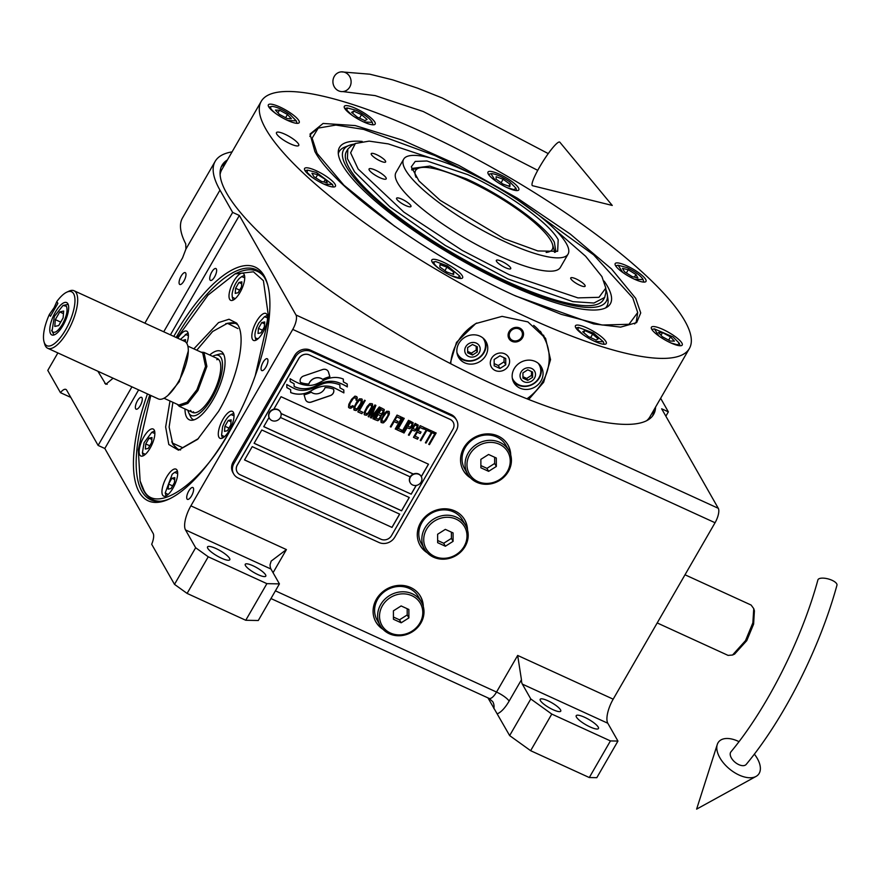 <?xml version="1.0" encoding="UTF-8"?>
<svg xmlns="http://www.w3.org/2000/svg" width="881" height="881" viewBox="0 0 881 881"><rect width="100%" height="100%" fill="white"/><g stroke="black" fill="none" stroke-linecap="round" stroke-linejoin="round"><path stroke-width="1.32" d="M173.788 336.399A128.538 46.583 114.6 0 1 174.196 335.694A128.538 46.583 114.6 0 1 267.428 283.825A128.538 46.583 114.6 0 1 229.137 432.23A128.538 46.583 114.6 0 1 168.844 499.175A128.538 46.583 114.6 0 1 139.209 492.149A128.538 46.583 114.6 0 1 147.446 393.939M169.945 498.646A126.556 45.856 114.6 0 1 150.662 499.802A126.556 45.856 114.6 0 1 141.841 491.246A126.556 45.856 114.6 0 1 149.803 395.007M163.723 331.785L232.65 212.398L219.975 190.12A257.065 60.492 -150 0 1 215.195 161.322A257.065 60.492 -150 0 1 232.066 151.873M215.195 161.322L182.521 217.904A257.065 60.492 30 0 0 185.737 243.85L185.924 249.081L182.565 257.869L144.869 323.162M553.004 709.69A11.86 2.797 -150 0 1 540.196 699.294A11.86 2.797 -150 0 1 547.927 700.769A11.86 2.797 -150 0 1 560.745 711.165A11.86 2.797 -150 0 1 553.004 709.69M258.067 574.665A11.86 2.797 -150 0 1 245.248 564.28A11.86 2.797 -150 0 1 252.99 565.756A11.86 2.797 -150 0 1 265.798 576.141A11.86 2.797 -150 0 1 258.067 574.665M584.588 717.277A12.852 3.028 30 0 0 576.207 715.68A12.852 3.028 30 0 0 590.083 726.935A12.852 3.028 30 0 0 598.463 728.532A12.852 3.028 30 0 0 584.588 717.277M215.911 548.5A12.852 3.028 30 0 0 207.531 546.903A12.852 3.028 30 0 0 221.406 558.158A12.852 3.028 30 0 0 229.787 559.754A12.852 3.028 30 0 0 215.911 548.5M140.222 405.7A6.53 2.368 -65.4 0 0 141.544 397.32A6.53 2.368 -65.4 0 0 137.436 400.8A6.53 2.368 -65.4 0 0 136.114 409.191A6.53 2.368 -65.4 0 0 140.222 405.7M191.551 495.893A6.53 2.368 -65.4 0 0 192.873 487.512A6.53 2.368 -65.4 0 0 188.765 490.992A6.53 2.368 -65.4 0 0 187.444 499.373A6.53 2.368 -65.4 0 0 191.551 495.893M265.897 367.113A6.53 2.368 -65.4 0 0 267.218 358.732A6.53 2.368 -65.4 0 0 263.111 362.212A6.53 2.368 -65.4 0 0 261.789 370.593A6.53 2.368 -65.4 0 0 265.897 367.113M617.944 741.064L596.811 777.681L589.29 777.538L610.434 740.921L617.944 741.064L607.802 723.246L522.345 684.119L530.791 698.974L509.647 735.591L487.975 697.895M211.781 272.02A6.53 2.368 -65.4 0 0 210.46 280.411A6.53 2.368 -65.4 0 0 214.579 276.92A6.53 2.368 -65.4 0 0 215.9 268.54A6.53 2.368 -65.4 0 0 211.781 272.02M183.92 281.017A6.53 2.368 -65.4 0 0 185.241 272.636A6.53 2.368 -65.4 0 0 181.134 276.116A6.53 2.368 -65.4 0 0 179.812 284.497A6.53 2.368 -65.4 0 0 183.92 281.017M665.86 416.184L668.36 411.856L661.653 408.795L718.279 508.304A11.86 4.295 114.6 0 1 715.053 522.741L613.187 699.173A19.778 7.169 -65.4 0 0 607.802 723.246M70.788 397.397L60.459 392.673A11.86 4.295 114.6 0 1 65.866 389.413A11.86 4.295 114.6 0 1 66.692 390.206L98.11 445.423L131.941 386.836M57.871 352.929L47.783 370.394L60.459 392.673M113.087 378.202L105.808 384.303L97.879 371.242M668.36 411.856L660.64 398.3M232.65 212.398L239.357 215.471L170.418 334.857M138.636 389.898L104.817 448.484L98.11 445.423M273.055 572.705L286.413 549.579L271.161 561.109L270.082 564.677A19.778 7.169 -65.4 0 0 270.974 569.038L185.506 529.922L195.648 547.74L174.504 584.356L151.686 544.26A11.86 4.295 114.6 0 0 153.14 533.401L104.817 448.484M530.791 698.974L551.781 714.073L530.637 750.689L509.647 735.591M275.412 590.832L496.532 692.059L517.676 655.442L521.453 679.758A19.778 7.169 -65.4 0 0 522.345 684.119M467.514 529.999A25.703 23.181 150.4 0 0 464.739 519.889A25.703 23.181 150.4 0 0 454.893 510.969A25.703 23.181 150.4 0 0 425.06 516.894A25.703 23.181 150.4 0 0 420.061 545.317A25.703 23.181 150.4 0 0 427.34 552.861M464.529 519.515A25.703 23.181 -29.6 0 1 467.062 528.556M419.852 544.943A25.703 23.181 150.4 0 0 426.327 551.737M423.309 606.557A25.703 23.181 150.4 0 0 420.534 596.448A25.703 23.181 150.4 0 0 410.689 587.528A25.703 23.181 150.4 0 0 380.856 593.464A25.703 23.181 150.4 0 0 375.857 621.887A25.703 23.181 150.4 0 0 383.136 629.419M420.325 596.085A25.703 23.181 -29.6 0 1 422.858 605.126M375.647 621.512A25.703 23.181 150.4 0 0 382.123 628.307M507.775 444.619A25.703 23.181 -29.6 0 1 510.297 453.66M463.098 470.047A25.703 23.181 150.4 0 0 469.573 476.841M510.749 455.103A25.703 23.181 150.4 0 0 507.985 444.993A25.703 23.181 150.4 0 0 498.139 436.062A25.703 23.181 150.4 0 0 468.307 441.998A25.703 23.181 150.4 0 0 463.307 470.421A25.703 23.181 150.4 0 0 470.575 477.954M286.413 549.579L190.891 505.848L292.756 329.417A11.86 4.295 -65.4 0 0 295.983 314.98L239.357 215.471M655.574 407.055A249.158 58.631 -150 0 1 653.603 414.433A249.158 58.631 -150 0 1 491.069 383.422A249.158 58.631 -150 0 1 222.045 165.276A249.158 58.631 -150 0 1 227.441 159.879M221.197 167.005A249.158 58.631 -150 0 1 225.525 163.205M653.658 410.392A249.158 58.631 -150 0 1 652.524 416.03M176.134 337.478A126.556 45.856 114.6 0 1 176.299 337.203A126.556 45.856 114.6 0 1 256.019 269.652A126.556 45.856 114.6 0 1 267.747 284.992M190.891 505.848A19.778 7.169 -65.4 0 0 185.506 529.922M195.648 547.74L208.235 556.792L187.102 593.42L174.504 584.356M279.42 583.894L258.287 620.51L245.755 620.268L266.888 583.651L279.42 583.894L270.974 569.038M530.637 750.689L589.29 777.538M551.781 714.073L610.434 740.921M187.102 593.42L245.755 620.268M208.235 556.792L266.888 583.651M333.216 393.256A4.934 4.449 150.4 0 0 333.69 389.754L333.525 389.193A22.939 20.681 150.4 0 0 325.056 387.607A8.689 7.83 150.4 0 1 324.351 389.171A8.689 7.83 150.4 0 1 311.268 392.199A34.436 31.055 150.4 0 1 304.088 394.842L305.421 399.368A4.934 4.449 150.4 0 0 311.345 402.077L330.298 395.624A4.934 4.449 150.4 0 0 333.216 393.256M305.773 400.194A4.934 4.449 150.4 0 0 311.301 402.011L330.254 395.558A4.934 4.449 150.4 0 0 333.646 389.677L333.503 389.182M233.674 473.934L232.87 472.524A11.86 10.704 -29.6 0 1 233.124 462.051L294.628 355.528A11.86 10.704 -29.6 0 1 310.442 350.142L451.215 414.588A11.86 10.704 -29.6 0 1 455.763 418.706L456.567 420.116A11.86 10.704 -29.6 0 1 456.303 430.589L394.809 537.113A11.86 10.704 -29.6 0 1 378.984 542.498L238.222 478.053A11.86 10.704 -29.6 0 1 233.674 473.934A11.86 10.704 -29.6 0 1 233.928 463.461L233.124 462.051M421.129 476.357A6.332 5.704 150.4 0 0 421.041 476.192A6.332 5.704 150.4 0 0 415.689 473.471A6.332 5.704 150.4 0 0 410.183 476.863L280.433 417.473M399.611 514.108L391.946 527.389L244.544 459.904M409.213 497.468L401.56 510.738L254.157 443.264M428.441 464.177L421.272 476.588M413.343 474.044L281.006 413.464M269.024 417.495L263.738 426.657L411.207 494.164L263.76 426.613M411.163 494.098L416.162 485.442M391.99 527.455L399.677 514.141L252.208 446.634L244.522 459.948L391.946 527.389M281.017 413.53L413.277 474.077M450.136 419.4L309.374 354.955A7.907 7.136 150.4 0 0 298.824 358.545L237.319 465.069A7.907 7.136 150.4 0 0 237.154 472.051A7.907 7.136 150.4 0 0 240.183 474.793L380.944 539.238A7.907 7.136 150.4 0 0 391.494 535.648L452.999 429.124A7.907 7.136 150.4 0 0 453.164 422.142A7.907 7.136 150.4 0 0 450.136 419.4L450.092 419.323A7.907 7.136 -29.6 0 1 453.131 422.076A7.907 7.136 -29.6 0 1 453.142 422.109M261.811 429.983L254.124 443.297L401.593 510.815L409.28 497.501L261.811 429.983M421.316 476.665L428.507 464.21L281.039 396.703L273.826 409.18M411.207 494.164L416.25 485.431M311.422 390.657A30.086 27.135 150.4 0 1 320.761 386.737A20.384 18.38 150.4 0 1 334.45 388.014A234.324 211.319 150.4 0 1 343.865 392.893L343.799 389.964L339.956 387.849L339.89 384.865A36.308 32.74 150.4 0 0 331.983 382.839A18.953 17.091 150.4 0 0 321.014 384.545A708.28 638.747 150.4 0 1 313.933 387.717A29.833 26.904 150.4 0 1 305.145 390.195A19.591 17.675 150.4 0 1 294.122 388.466A140.696 126.886 150.4 0 1 286.788 384.512L286.854 387.618L290.653 389.699L290.708 392.574A22.774 20.538 150.4 0 0 300.906 394.126A21.585 19.47 150.4 0 0 311.422 390.657L311.389 390.58A30.086 27.135 -29.6 0 1 320.728 386.66A20.384 18.38 -29.6 0 1 334.406 387.948A234.324 211.319 -29.6 0 1 343.821 392.816L343.755 389.942M343.392 381.902L343.326 379.061A21.463 19.36 150.4 0 0 330.827 377.894A26.089 23.523 150.4 0 0 322.457 381.01A57.155 51.538 150.4 0 1 316.852 383.786A18.556 16.728 150.4 0 1 306.984 385.338A31.209 28.148 150.4 0 1 297.679 382.795A79.422 71.625 150.4 0 1 290.124 378.72L290.19 381.605L294.078 383.742L294.133 386.451A23.457 21.155 150.4 0 0 307.304 388.609A22.477 20.274 150.4 0 0 316.477 385.504L316.433 385.438A30.097 27.146 -29.6 0 1 325.849 381.814A22.73 20.505 -29.6 0 1 338.029 382.442A49.369 44.524 -29.6 0 1 347.268 386.836L347.202 383.995L343.392 381.902L343.282 379.039M316.477 385.504A30.097 27.146 150.4 0 1 325.882 381.891A22.73 20.505 150.4 0 1 338.073 382.519A49.369 44.524 150.4 0 1 347.312 386.913L347.246 384.017M308.901 384.017A8.689 7.83 150.4 0 1 322.721 379.414A34.48 31.099 150.4 0 1 329.879 376.782L328.547 372.245A4.934 4.449 150.4 0 0 322.633 369.535L303.67 375.989A4.934 4.449 150.4 0 0 300.278 381.869L300.443 382.431A22.917 20.67 150.4 0 0 308.901 384.017L308.868 383.951A8.689 7.83 -29.6 0 1 322.677 379.337A34.48 31.099 -29.6 0 1 329.835 376.705L328.503 372.178A4.934 4.449 150.4 0 0 328.161 371.353M352.411 407.187L353.237 405.998L352.565 405.689L350.814 406.769L349.493 405.855L350.109 403.311L353.589 398.014L355.814 398.091L356.53 400.304L357.257 397.816L356.673 396.604L354.966 396.131L351.574 399.28L348.832 404.291L348.524 407.286L350.66 408.266L353.171 405.965M361.849 398.972L359.503 398.84L356.86 401.703L353.766 407.804L354.228 410.216L356.563 410.348L359.206 407.485L362.311 401.373L361.849 398.972M365.219 400.514L364.547 400.205L357.818 411.856L361.871 413.707L362.73 412.22L359.349 410.678L365.219 400.514M372.189 403.707L369.855 403.575L367.201 406.438L364.106 412.539L364.569 414.951L366.903 415.083L369.557 412.22L372.652 406.108L372.189 403.707M371.308 418.035L378.18 409.588L372.883 418.75L373.555 419.059L380.284 407.407L379.27 406.945L371.573 416.592L375.901 405.403L374.888 404.941L368.159 416.592L368.842 416.9L374.128 407.727L370.405 417.627L371.308 418.035L378.18 409.588M381.462 415.469L383.775 412.451L384.303 409.566L381.187 407.826L374.458 419.477L377.861 420.722L379.645 419.345L381.341 415.05L383.731 412.385L384.259 409.511M388.939 411.372L386.605 411.24L383.951 414.103L380.856 420.215L381.319 422.616L383.653 422.748L386.307 419.885L389.402 413.784L388.939 411.372M390.305 426.734L390.988 427.043L394.137 421.592L397.056 422.924L397.915 421.437L394.985 420.105L396.846 416.878L400.227 418.42L401.086 416.933L397.034 415.083L390.305 426.734M395.25 428.992L395.932 429.3L402.661 417.649L401.978 417.341L395.25 428.992M404.225 418.376L403.553 418.068L396.824 429.719L400.877 431.569L401.736 430.082L398.366 428.54L404.225 418.376M401.78 431.976L402.452 432.296L409.18 420.644L408.498 420.325L401.78 431.976L402.408 432.219L409.114 420.611M412.088 426.668L413.189 422.792L410.072 421.052L403.344 432.703L404.027 433.012L407.033 427.803L409.753 428.739L411.548 427.362L413.156 422.737M417.142 428.992L418.255 425.105L415.138 423.365L408.41 435.016L409.081 435.324L412.088 430.126L414.819 431.051L416.603 429.686L418.211 425.06M417.517 439.19L418.376 437.703L414.995 436.15L417.286 432.186L420.215 433.529L421.074 432.042L418.145 430.699L420.006 427.483L423.387 429.025L424.246 427.538L420.193 425.688L413.464 437.328L417.517 439.19L418.31 437.67M428.695 431.139L429.41 429.906L425.138 427.946L424.422 429.19L426.228 430.005L420.215 440.423L420.887 440.731L426.9 430.313L428.695 431.139L429.344 429.873M433.87 433.507L434.586 432.274L430.313 430.313L429.598 431.558L431.393 432.373L425.38 442.791L426.063 443.099L432.064 432.681L433.87 433.507L434.52 432.241M428.761 444.332L429.432 444.641L436.161 432.989L435.478 432.681L428.761 444.332M359.503 400.095L361.298 400.91L360.681 403.454L357.201 408.751L355.076 408.729L354.933 406.769L358.226 401.075L360.054 399.974L361.298 400.91M369.844 404.831L371.33 405.194L371.485 407.143L368.192 412.848L366.32 413.872L365.064 412.352L367.873 406.747L369.8 404.753L371.639 405.645M378.995 413.09L380.999 409.621L383.334 410.998L381.616 413.971L378.951 413.013L380.955 409.544L383.136 410.601M380.405 416.559L378.61 419.18L375.989 418.299L378.136 414.577L380.273 415.557L380.405 416.559M386.594 412.495L388.389 413.321L387.772 415.854L384.292 421.151L382.178 421.129L382.024 419.18L385.316 413.475L387.144 412.374L388.389 413.321M410.502 427.197L407.892 426.316L410.039 422.605L412.363 423.981L410.502 427.197M415.568 429.521L412.947 428.629L415.094 424.917L417.429 426.294L415.568 429.521M237.132 472.018A7.907 7.136 -29.6 0 1 237.11 471.974A7.907 7.136 -29.6 0 1 237.275 464.992L298.78 358.468A7.907 7.136 -29.6 0 1 309.33 354.878L450.092 419.323M233.928 463.461L295.432 356.937A11.86 10.704 -29.6 0 1 311.246 351.552L452.019 415.997A11.86 10.704 -29.6 0 1 456.567 420.116M339.956 387.849L339.846 384.854M290.708 392.519A22.774 20.538 150.4 0 0 300.861 394.049A21.585 19.47 150.4 0 0 311.389 390.58M290.653 389.699L286.854 387.563M290.19 381.55L294.078 383.742M294.133 386.396A23.457 21.155 150.4 0 0 307.26 388.532A22.477 20.274 150.4 0 0 316.433 385.438M300.421 382.365A22.917 20.67 150.4 0 0 308.868 383.951M351.387 407.98L352.367 407.121M350.66 408.266L351.354 407.903M349.955 408.255L350.616 408.189M348.942 407.793L349.911 408.178M357.257 397.816L357.058 397.067M357.135 399.005L357.212 397.738M356.53 400.304L357.091 398.939M355.88 399.941L356.497 400.227M354.812 397.628L355.781 398.014M354.217 397.672L354.768 397.551M353.589 398.014L354.173 397.595M352.94 398.653L353.545 397.937M352.257 399.589L352.896 398.575M350.109 403.311L352.213 399.522M349.647 404.357L350.065 403.234M349.438 405.205L349.603 404.28M349.493 405.855L349.394 405.128M353.799 409.676L355.781 410.557L358.336 408.597L361.915 402.397L362.234 399.434M354.779 408.266L355.351 405.656L359.459 400.018M357.84 411.812L361.827 413.641L362.664 412.198M359.349 410.678L365.152 400.481M364.139 414.411L366.133 415.292L368.687 413.332L372.256 407.132L372.575 404.17M365.119 413.002L365.692 410.392L369.8 404.753M372.905 418.706L373.511 418.993L380.218 407.385M371.573 416.592L375.846 405.381M368.192 416.548L368.798 416.823L374.128 407.727M370.427 417.572L371.264 417.957M374.48 419.433L377.817 420.644L380.151 418.574L381.418 415.403M375.989 418.299L378.092 414.499L380.273 415.557M380.889 422.076L382.883 422.957L385.438 420.997L389.006 414.797L389.325 411.834M381.869 420.678L382.442 418.057L386.55 412.418M390.338 426.69L390.944 426.966L394.093 421.514L397.012 422.847L397.849 421.404M394.985 420.105L396.813 416.801L400.183 418.343L401.02 416.9M395.283 428.948L395.888 429.234L402.584 417.627M396.857 429.675L400.833 431.492L401.67 430.049M398.366 428.54L404.159 418.343M403.377 432.659L403.983 432.934L406.989 427.726L409.72 428.662L412.044 426.602M407.892 426.316L409.995 422.528L412.176 423.574M408.432 434.972L409.037 435.247L412.044 430.049L414.775 430.985L417.109 428.915M412.947 428.629L415.05 424.84L417.231 425.897M414.995 436.15L417.253 432.119L420.171 433.452L421.008 432.009M418.145 430.699L419.962 427.406L423.343 428.948L424.168 427.505M413.497 437.295L417.473 439.112M424.455 429.146L426.228 430.005M420.237 440.379L420.843 440.654L426.856 430.247L428.651 431.073M429.62 431.514L431.393 432.373M425.413 442.747L426.019 443.022L432.031 432.615L433.826 433.43M428.783 444.288L429.388 444.564L436.095 432.956M410.139 482.612A6.332 5.704 -29.6 0 1 410.039 482.447A6.332 5.704 -29.6 0 1 410.183 476.863M421.096 482.105A6.332 5.704 150.4 0 0 421.228 476.522A6.332 5.704 150.4 0 0 415.876 473.802A6.332 5.704 150.4 0 0 410.37 477.194A6.332 5.704 -29.6 0 0 410.238 482.788A6.332 5.704 -29.6 0 0 415.59 485.508A6.332 5.704 -29.6 0 0 421.096 482.105M280.367 411.912A6.332 5.704 -29.6 0 0 280.279 411.746A6.332 5.704 -29.6 0 0 274.916 409.026A6.332 5.704 -29.6 0 0 269.41 412.418A6.332 5.704 150.4 0 0 269.278 418.001A6.332 5.704 150.4 0 0 269.377 418.167M269.608 412.76A6.332 5.704 150.4 0 0 269.465 418.343A6.332 5.704 150.4 0 0 274.828 421.063A6.332 5.704 150.4 0 0 280.323 417.66A6.332 5.704 -29.6 0 0 280.466 412.077A6.332 5.704 -29.6 0 0 275.114 409.357A6.332 5.704 -29.6 0 0 269.608 412.76M430.556 157.963L388.29 143.9L369.117 141.125L355.362 143.493L350.616 152.82L358.127 168.987L403.883 212.123L462.261 250.435L509.394 274.784L577.925 297.888L598.992 297.315L605.809 288.076L601.932 276.601L585.667 256.294L555.68 230.205M467.635 174.581C506.035 191.838 549.436 223.069 558.191 239.742L557.651 251.316L537.851 250.942L504.108 238.674L440.192 200.328L418.993 180.979L411.295 166.817L415.237 161.432L426.911 160.981L467.635 174.581M411.669 169.207L412.022 168.436L429.829 166.08L466.203 178.766C503.569 195.56 545.813 225.954 554.336 242.176L555.878 251.481L555.382 252.186M355.362 143.493L351.519 145.618L347.819 149.12L347.411 158.624L354.647 171.96L389.876 206.793L445.301 245.469L507.963 278.969L572.903 301.643L593.959 303.031L604.696 297.426L605.875 292.47L605.809 288.076M506.157 242.275A94.917 22.333 -150 0 1 403.674 159.175A94.917 22.333 -150 0 1 465.586 170.991A94.917 22.333 30 0 1 568.069 254.091A94.917 22.333 30 0 1 506.157 242.275M568.069 254.091L560.382 267.406A94.917 22.333 30 0 1 498.47 255.589A94.917 22.333 -150 0 1 395.987 172.489L403.674 159.175M375.526 170.198A9.889 2.324 30 0 0 369.073 168.976A9.889 2.324 30 0 0 379.744 177.632A9.889 2.324 30 0 0 386.197 178.854A9.889 2.324 30 0 0 375.526 170.198M576.163 278.969A8.303 1.949 30 0 0 570.745 277.933A8.303 1.949 30 0 0 579.709 285.202A8.303 1.949 30 0 0 585.127 286.237A8.303 1.949 30 0 0 576.163 278.969M376.65 154.682A8.303 1.949 30 0 0 371.231 153.646A8.303 1.949 30 0 0 380.207 160.926A8.303 1.949 30 0 0 385.625 161.961A8.303 1.949 30 0 0 376.65 154.682M402.011 199.238A8.303 1.949 30 0 0 396.593 198.203A8.303 1.949 30 0 0 405.557 205.482A8.303 1.949 30 0 0 410.975 206.517A8.303 1.949 30 0 0 402.011 199.238M501.763 261.382A8.303 1.949 30 0 0 496.344 260.347A8.303 1.949 30 0 0 505.32 267.626A8.303 1.949 30 0 0 510.738 268.65A8.303 1.949 30 0 0 501.763 261.382M635.719 298.384L640.729 312.92L636.644 322.622L620.62 327.115L593.662 323.933L515.759 296.027C430.589 257.759 334.284 188.479 314.88 151.499L310.035 134.055L323.096 123.45L355.241 125.576L402.43 140.156L458.759 165.364L517.169 198.049L570.326 234.104L611.568 269.002L635.719 298.384M450.191 363.457L456.49 342.39L475.718 323.591L502.082 316.356L527.884 321.895L545.57 338.337L550.548 359.646L543.632 382.288L528.688 399.478M545.526 340.639A51.417 46.363 150.4 0 0 543.5 335.099M261.239 101.348A247.187 58.168 30 0 0 265.831 129.044A247.187 58.168 30 0 0 487.391 297.866A247.187 58.168 30 0 0 689.371 348.535A247.187 58.168 30 0 0 684.779 320.838A247.187 58.168 30 0 0 463.208 152.017A247.187 58.168 30 0 0 261.239 101.348L221.836 169.593A247.187 58.168 30 0 0 220.107 174.537M646.555 420.744A247.187 58.168 30 0 0 649.969 416.768L689.371 348.535M298.505 143.999A12.852 3.028 -150 0 1 298.747 145.442A12.852 3.028 -150 0 1 288.241 142.81A12.852 3.028 -150 0 1 276.722 134.033A12.852 3.028 -150 0 1 276.48 132.591A12.852 3.028 -150 0 1 286.986 135.222A12.852 3.028 -150 0 1 298.505 143.999M681.894 343.05A17.796 4.185 30 0 0 665.948 330.904A17.796 4.185 30 0 0 651.4 327.247A17.796 4.185 30 0 0 651.731 329.241A17.796 4.185 30 0 0 667.688 341.399A17.796 4.185 30 0 0 682.224 345.044A17.796 4.185 30 0 0 681.894 343.05M605.941 341.564A17.796 4.185 30 0 0 589.984 329.406A17.796 4.185 30 0 0 575.447 325.761A17.796 4.185 30 0 0 575.778 327.754A17.796 4.185 30 0 0 591.724 339.912A17.796 4.185 30 0 0 606.271 343.557A17.796 4.185 30 0 0 605.941 341.564M462.283 275.797A17.796 4.185 30 0 0 446.337 263.65A17.796 4.185 30 0 0 431.789 259.994A17.796 4.185 30 0 0 432.119 261.987A17.796 4.185 30 0 0 448.077 274.145A17.796 4.185 30 0 0 462.613 277.801A17.796 4.185 30 0 0 462.283 275.797M335.099 184.294A17.796 4.185 30 0 0 319.142 172.136A17.796 4.185 30 0 0 304.595 168.491A17.796 4.185 30 0 0 304.925 170.485A17.796 4.185 30 0 0 320.882 182.631A17.796 4.185 30 0 0 335.43 186.287A17.796 4.185 30 0 0 335.099 184.294M298.868 120.631A17.796 4.185 30 0 0 282.911 108.473A17.796 4.185 30 0 0 268.375 104.828A17.796 4.185 30 0 0 268.705 106.821A17.796 4.185 30 0 0 284.651 118.979A17.796 4.185 30 0 0 299.199 122.624A17.796 4.185 30 0 0 298.868 120.631M374.832 122.118A17.796 4.185 30 0 0 358.875 109.971A17.796 4.185 30 0 0 344.328 106.315A17.796 4.185 30 0 0 344.658 108.308A17.796 4.185 30 0 0 360.615 120.466A17.796 4.185 30 0 0 375.163 124.122A17.796 4.185 30 0 0 374.832 122.118M518.48 187.884A17.796 4.185 30 0 0 502.522 175.726A17.796 4.185 30 0 0 487.986 172.081A17.796 4.185 30 0 0 488.316 174.075A17.796 4.185 30 0 0 504.262 186.232A17.796 4.185 30 0 0 518.81 189.878A17.796 4.185 30 0 0 518.48 187.884M645.674 279.398A17.796 4.185 30 0 0 629.717 267.24A17.796 4.185 30 0 0 615.18 263.595A17.796 4.185 30 0 0 615.511 265.588A17.796 4.185 30 0 0 631.457 277.746A17.796 4.185 30 0 0 646.004 281.391A17.796 4.185 30 0 0 645.674 279.398M514.35 295.377L561.318 314.374L602.141 325.023L629.012 324.285L637.701 312.513L632.767 297.866L593.651 254.884L518.854 200.846M474.385 175.165L435.115 155.662L363.677 129.419L335.881 125.069L318.261 128.086L312.127 138.185L317.072 153.349L343.898 185.208L394.798 226.362M318.261 128.086L310.883 134.011L309.859 136.434M634.661 323.966L636.258 321.862L637.701 312.513M362.19 141.434A156.377 36.804 -150 0 0 338.282 151.51A156.377 36.804 -150 0 0 508.337 284.332A156.377 36.804 30 0 0 607.405 306.896A156.377 36.804 30 0 0 604.179 281.138M354.25 144.11A151.631 35.681 -150 0 0 349.096 145.409A151.631 35.681 -150 0 0 377.883 201.452A151.631 35.681 -150 0 0 507.324 282.548A151.631 35.681 30 0 0 607.273 294.474L607.956 299.066A154.571 36.374 -150 0 1 605.511 307.954M338.304 153.679A154.571 36.374 -150 0 1 344.768 147.127L349.096 145.409M607.273 294.474A151.631 35.681 30 0 0 605.831 289.353M347.819 149.12L346.475 151.455A148.305 34.899 -150 0 0 506.608 281.303A148.305 34.899 30 0 0 603.353 299.76L604.696 297.426M540.383 331.245A50.426 45.471 -29.6 0 1 540.824 332.005L543.775 337.203A50.426 45.471 -29.6 0 1 542.685 381.704A50.426 45.471 -29.6 0 1 526.959 398.796M450.764 363.754A50.426 45.471 -29.6 0 1 457.217 342.577A50.426 45.471 -29.6 0 1 476.753 323.03M533.699 325.397A50.426 45.471 -29.6 0 1 543.775 337.203M514.196 368.665A15.825 14.261 150.4 0 0 513.854 382.618A15.825 14.261 150.4 0 0 527.245 389.424A15.825 14.261 150.4 0 0 541.011 380.933A15.825 14.261 150.4 0 0 541.352 366.97A15.825 14.261 150.4 0 0 527.961 360.164A15.825 14.261 150.4 0 0 514.196 368.665M458.891 343.348A15.825 14.261 150.4 0 0 458.549 357.312A15.825 14.261 150.4 0 0 471.941 364.106A15.825 14.261 150.4 0 0 485.706 355.616A15.825 14.261 150.4 0 0 486.048 341.652A15.825 14.261 150.4 0 0 472.656 334.846A15.825 14.261 150.4 0 0 458.891 343.348M509.108 331.608A7.907 7.136 -29.6 0 1 515.991 327.358A7.907 7.136 -29.6 0 1 522.686 330.76A7.907 7.136 -29.6 0 1 522.51 337.742A7.907 7.136 -29.6 0 1 515.627 341.993A7.907 7.136 -29.6 0 1 508.932 338.59A7.907 7.136 -29.6 0 1 509.108 331.608M491.576 358.303A9.889 8.92 150.4 0 0 491.356 367.036A9.889 8.92 150.4 0 0 499.725 371.286A9.889 8.92 150.4 0 0 508.337 365.978A9.889 8.92 150.4 0 0 508.546 357.245A9.889 8.92 150.4 0 0 500.177 352.995A9.889 8.92 150.4 0 0 491.576 358.303A9.889 8.92 150.4 0 0 495.144 370.46A9.889 8.92 150.4 0 0 508.337 365.978A9.889 8.92 150.4 0 0 504.758 353.821A9.889 8.92 150.4 0 0 491.576 358.303M540.405 365.549A15.825 14.261 150.4 0 1 539.315 377.96A15.825 14.261 -29.6 0 1 513.105 381.077M485.112 340.231A15.825 14.261 150.4 0 1 484.021 352.653A15.825 14.261 -29.6 0 1 457.812 355.77M457.646 354.107A15.032 13.556 -29.6 0 1 457.547 353.942A15.032 13.556 -29.6 0 1 457.008 352.874M483.768 339.24A15.032 13.556 150.4 0 0 483.669 339.075A15.032 13.556 150.4 0 0 483.03 338.073M483.669 339.075L483.856 339.405A15.032 13.556 150.4 0 1 483.537 352.664A15.032 13.556 -29.6 0 1 482.436 354.316A16.376 16.376 0 0 1 471.28 360.659A15.032 13.556 -29.6 0 1 457.735 354.272A15.032 13.556 -29.6 0 1 456.986 352.697M483.856 339.405A15.032 13.556 150.4 0 0 482.887 337.952M479.176 352.852A7.907 7.136 -29.6 0 1 468.626 356.442A7.907 7.136 -29.6 0 1 465.774 346.707A7.907 7.136 150.4 0 1 476.313 343.116A7.907 7.136 150.4 0 1 479.176 352.852M472.491 355.043L477.304 351.993L477.293 346.729L472.458 344.515L467.635 347.566L467.646 352.829L472.491 355.043L471.39 353.116L476.214 350.065L476.203 346.222M477.304 351.993L476.214 350.065M467.646 351.398L471.39 353.116M512.94 379.425A15.032 13.556 -29.6 0 1 512.852 379.259A15.032 13.556 -29.6 0 1 512.313 378.191M539.062 364.558A15.032 13.556 150.4 0 0 538.974 364.393A15.032 13.556 150.4 0 0 538.335 363.39M538.974 364.393L539.161 364.723A15.032 13.556 150.4 0 1 538.831 377.982A15.032 13.556 -29.6 0 1 537.74 379.634A16.376 16.376 0 0 1 526.585 385.977A15.032 13.556 -29.6 0 1 513.039 379.59A15.032 13.556 -29.6 0 1 512.279 378.015M539.161 364.723A15.032 13.556 150.4 0 0 538.192 363.269M534.481 378.169A7.907 7.136 -29.6 0 1 523.931 381.748A7.907 7.136 -29.6 0 1 521.067 372.024A7.907 7.136 150.4 0 1 531.617 368.434A7.907 7.136 150.4 0 1 534.481 378.169M527.785 380.361L532.609 377.31L532.598 372.046L527.752 369.822L522.94 372.883L522.951 378.147L527.785 380.361L526.695 378.434L531.507 375.383L531.496 371.54M532.609 377.31L531.507 375.383M522.951 376.716L526.695 378.434M522.455 330.397A7.907 7.136 -29.6 0 1 522.092 337.005A7.907 7.136 150.4 0 1 508.733 338.216M510.077 332.049A6.773 6.101 -29.6 0 1 519.096 328.976A6.773 6.101 -29.6 0 1 521.541 337.302A6.773 6.101 150.4 0 1 512.522 340.374A6.773 6.101 150.4 0 1 510.077 332.049M505.76 364.8L505.738 358.479L499.934 355.814L494.153 359.481L494.164 365.802L499.968 368.467L505.76 364.8L504.064 361.827L504.053 357.708M499.968 368.467L498.283 365.494L504.064 361.827M494.164 363.6L498.283 365.494M594.807 341.41L603.353 341.784L593.464 333.04L578.432 327.402L577.903 329.571L583.035 334.615M584.907 330.584L582.726 331.785L588.288 336.52L596.03 340.066L598.21 338.866L592.649 334.13L584.907 330.584L583.729 332.633M592.649 334.13L590.644 337.599M670.771 342.907L677.555 344.823L679.317 343.282L673.073 336.949L654.396 328.888L658.988 336.101M658.448 332.5L662.336 336.74L670.32 341.046L674.417 341.123L670.529 336.894L662.545 332.589L658.448 332.5M662.545 332.589L660.992 335.276M670.529 336.894L668.646 340.143M634.54 279.244L643.086 279.618L642.778 278.914C640.058 275.191 634.816 271.414 627.041 267.593L618.165 265.236L622.768 272.449M624.475 271.811L632.162 276.59L637.888 277.944L635.928 274.509L628.252 269.729L622.526 268.375L624.475 271.811M628.252 269.729L626.369 272.989M635.928 274.509L634.419 277.13M507.346 187.73L514.141 189.657L515.892 188.105L509.659 181.772C502.522 176.938 496.598 174.229 491.884 173.634L490.97 173.722L495.574 180.935M502.897 184.041L509.868 186.574L509.989 184.184L503.128 179.25L496.157 176.718L496.036 179.107L502.897 184.041M503.128 179.25L501.102 182.752M509.989 184.184L508.822 186.199M363.699 121.974L372.245 122.349L371.925 121.633C369.216 117.911 363.974 114.134 356.188 110.312L347.323 107.956L346.795 110.125L351.915 115.169M364.921 120.631L367.102 119.431L361.54 114.684L353.799 111.138L351.618 112.339L357.179 117.085L364.921 120.631M353.799 111.138L352.62 113.186M361.54 114.684L359.536 118.164M287.746 120.477L296.28 120.862L290.047 114.519C282.911 109.684 276.986 106.975 272.273 106.392L268.848 107.064M272.273 106.392C268.969 106.821 270.467 109.442 276.755 114.266M291.38 118.704L287.492 114.475L279.508 110.169L275.423 110.081L279.31 114.31L287.294 118.627L291.38 118.704M287.492 114.475L285.62 117.724M279.508 110.169L277.967 112.845M323.966 184.14L332.511 184.514L316.455 172.478L307.59 170.121L307.062 172.302L312.182 177.334M325.353 179.405L317.678 174.625L311.951 173.271L313.9 176.696L321.576 181.475L327.303 182.83L325.353 179.405L323.845 182.015M317.678 174.625L315.794 177.874M451.16 275.654L457.955 277.57L459.706 276.028L447.416 265.897L435.688 261.558L432.263 262.23M435.688 261.558C432.395 261.987 433.881 264.608 440.17 269.432M446.942 267.163L439.971 264.63L439.85 267.031L446.7 271.954L453.671 274.498L453.792 272.097L446.942 267.163L444.916 270.676M453.792 272.097L452.625 274.112M416.063 177.345A78.905 18.567 30 0 1 419.896 167.786A78.905 18.567 30 0 1 533.423 221.649A78.905 18.567 -150 0 1 552.497 244.345A78.905 18.567 -150 0 1 546.143 252.44M552.497 244.345L554.083 249.642A83.056 19.547 -150 0 1 554.523 252.373M419.896 167.786L414.51 169.064A83.056 19.547 30 0 0 411.934 170.055M150.805 395.47L138.284 449.762L140.112 481.015L143.284 488.757C153.668 516.365 201.22 484.682 229.754 431.139L230.547 429.763M255.204 375.89L268.606 317.314L263.408 280.698L253.42 271.8L234.908 273.947L207.982 295.157L177.147 337.941M193.853 348.843L218.543 322.6L229.027 319.241L236.67 323.129L237.87 324.913C246.46 338.348 237.187 379.821 218.532 411.405L197.619 439.344L178.502 450.202L168.811 444.531L165.65 426.966L169.989 400.987M180.572 449.96L177.885 449.189L173.061 444.52L171.762 441.645M225.789 323.624L235.502 323.327L237.848 324.869M263.716 276.392A125.565 45.504 -65.4 0 0 257.285 271.315A125.565 45.504 -65.4 0 0 237.088 272.934L234.908 273.947M140.112 481.015L140.773 483.317A125.565 45.504 -65.4 0 0 143.999 491.18A125.565 45.504 -65.4 0 0 152.754 499.67A125.565 45.504 -65.4 0 0 160.794 501.223M244.081 274.354A14.834 5.374 -65.4 0 0 243.046 273.352A14.834 5.374 -65.4 0 0 232.815 282.9A14.834 5.374 -65.4 0 0 229.666 299.32A14.834 5.374 -65.4 0 0 230.701 300.322A14.834 5.374 -65.4 0 0 240.931 290.774A14.834 5.374 -65.4 0 0 244.081 274.354M266.899 314.451A14.834 5.374 -65.4 0 0 265.864 313.449A14.834 5.374 -65.4 0 0 255.633 323.008A14.834 5.374 -65.4 0 0 252.484 339.416A14.834 5.374 -65.4 0 0 253.519 340.418A14.834 5.374 -65.4 0 0 263.749 330.871A14.834 5.374 -65.4 0 0 266.899 314.451M233.377 412.341A14.834 5.374 -65.4 0 0 232.342 411.339A14.834 5.374 -65.4 0 0 222.1 420.887A14.834 5.374 -65.4 0 0 218.962 437.306A14.834 5.374 -65.4 0 0 219.997 438.309A14.834 5.374 -65.4 0 0 230.227 428.761A14.834 5.374 -65.4 0 0 233.377 412.341M177.026 470.135A14.834 5.374 -65.4 0 0 175.991 469.133A14.834 5.374 -65.4 0 0 165.749 478.68A14.834 5.374 -65.4 0 0 162.611 495.1A14.834 5.374 -65.4 0 0 163.646 496.102A14.834 5.374 -65.4 0 0 173.876 486.543A14.834 5.374 -65.4 0 0 177.026 470.135M154.197 430.027A14.834 5.374 -65.4 0 0 153.162 429.025A14.834 5.374 -65.4 0 0 142.931 438.573A14.834 5.374 -65.4 0 0 139.782 454.992A14.834 5.374 -65.4 0 0 140.817 455.995A14.834 5.374 -65.4 0 0 151.058 446.447A14.834 5.374 -65.4 0 0 154.197 430.027M186.805 343.392A14.834 5.374 -65.4 0 0 187.73 332.137A14.834 5.374 -65.4 0 0 186.695 331.135A14.834 5.374 -65.4 0 0 177.83 338.249M172.907 402.331L169.13 427.043L172.588 443.11L182.653 447.68L198.412 438.562M172.588 443.11L174.174 445.544A69.214 25.075 -65.4 0 0 178.226 449.332M235.833 323.492A69.214 25.075 -65.4 0 0 230.315 322.898L227.441 323.294L212.629 331.509L196.782 350.186M218.642 359.448A29.657 10.748 -65.4 0 0 216.759 359.69M194.205 412.826A29.657 10.748 114.6 0 1 193.424 411.746M237.881 328.58L227.441 323.294M184.988 408.949A37.729 13.678 -65.4 0 0 186.684 417.253A37.729 13.678 114.6 0 0 191.827 420.259A37.729 13.678 114.6 0 0 216.869 392.43A37.729 13.678 114.6 0 0 223.356 353.733A37.729 13.678 -65.4 0 0 222.717 352.785A37.729 13.678 -65.4 0 0 209.678 355.01M193.93 419.874A35.923 13.017 114.6 0 1 190.847 417.231A35.923 13.017 114.6 0 1 190.538 416.614L188.699 412.693A32.982 11.949 -65.4 0 0 188.986 413.255A32.982 11.949 114.6 0 0 212.068 397.882A32.982 11.949 114.6 0 0 221.043 357.73A32.982 11.949 -65.4 0 0 214.942 355.362A32.982 11.949 -65.4 0 0 212.607 356.342M214.942 355.362L219.116 354.184A35.923 13.017 114.6 0 1 223.796 354.625M187.917 410.282A32.982 11.949 -65.4 0 0 188.699 412.693M190.604 410.458A29.657 10.748 114.6 0 0 192.675 412.462A29.657 10.748 114.6 0 0 213.147 393.367A29.657 10.748 114.6 0 0 219.435 360.527A29.657 10.748 -65.4 0 0 217.365 358.523L203.963 352.389L201.044 352.136M154.869 433.496L151.796 432.296L144.077 442.703L142.392 452.834L145.31 454.365M154.638 431.161A13.843 5.011 -65.4 0 0 153.547 431.481L151.796 432.296M142.392 452.834L142.931 454.673A13.843 5.011 -65.4 0 0 143.284 455.543A13.843 5.011 -65.4 0 0 143.394 455.719M145.739 443.936L145.343 449.046L148.272 448.396L151.598 442.625L151.995 437.516L149.065 438.165L145.739 443.936L149.781 445.786M149.065 438.165L151.851 439.443M177.687 473.593L174.625 472.392L172.202 474.231L165.221 492.931L168.128 494.472M177.455 471.258A13.843 5.011 -65.4 0 0 176.365 471.588L174.625 472.392M165.221 492.931L165.749 494.781A13.843 5.011 -65.4 0 0 166.212 495.816M168.161 489.142L171.09 488.492L174.427 482.722L174.823 477.612L171.883 478.273L168.557 484.032L168.161 489.142M168.557 484.032L172.599 485.883M171.883 478.273L174.669 479.539M234.038 415.799L230.976 414.599L232.716 413.795A13.843 5.011 -65.4 0 1 233.531 413.519A13.843 5.011 -65.4 0 1 233.806 413.464M231.692 414.356C228.278 415.777 225.25 419.918 222.596 426.767L221.571 435.148L224.479 436.679M221.571 435.148L222.1 436.987A13.843 5.011 -65.4 0 0 222.563 438.033M227.441 430.699L230.778 424.939L231.174 419.83L228.234 420.479L224.908 426.25L224.512 431.36L227.441 430.699M224.908 426.25L228.95 428.1M228.234 420.479L231.02 421.757M267.571 317.92L264.498 316.72L258.75 323.096C255.325 329.615 254.213 334.593 255.413 338.029L258.012 338.789M256.085 340.143A13.843 5.011 -65.4 0 1 255.986 339.967A13.843 5.011 -65.4 0 1 255.633 339.108L255.413 338.029M267.339 315.585A13.843 5.011 -65.4 0 0 266.249 315.916L264.498 316.72M264.3 327.049L264.696 321.939L261.767 322.589L258.441 328.36L258.045 333.47L260.974 332.82L264.3 327.049M258.441 328.36L262.483 330.21M261.767 322.589L264.553 323.867M244.742 277.812L241.68 276.612L239.258 278.462C235.315 283.043 232.914 288.296 232.077 294.243L232.276 297.161L235.183 298.692M232.276 297.161L232.804 299A13.843 5.011 -65.4 0 0 233.267 300.047M244.511 275.478A13.843 5.011 -65.4 0 0 243.42 275.808L241.68 276.612M241.879 281.843L238.949 282.493L235.612 288.263L235.216 293.373L238.156 292.712L241.482 286.953L241.879 281.843M238.949 282.493L241.724 283.77M235.612 288.263L239.654 290.113M188.16 333.271A13.843 5.011 -65.4 0 0 187.069 333.602L180.407 339.427M188.391 335.606L185.329 334.406M185.362 341.773L185.528 339.625L182.532 340.396M182.598 340.286L185.373 341.553M685.011 574.786L751.119 605.049L753.762 608.65L752.87 622.834L745.513 640.619L732.529 655.035L728.069 655.387L657.204 622.944M754.4 610.852L753.607 624.133L746.769 640.641L734.6 654.076M163.976 398.234L178.843 405.04L187.102 402.243L196.904 389.743L205.548 366.452L202.707 352.907L187.84 346.101M177.18 404.28L179.272 406.328L187.818 403.432L197.95 390.492L206.892 366.408L203.963 352.389M167.974 395.382L179.306 381.682L188.292 350.99M464.595 468.703A23.732 21.397 -29.6 0 1 465.113 447.757A23.732 21.397 150.4 0 1 485.761 435.016A23.732 21.397 150.4 0 1 505.848 445.224L508.888 450.576A23.732 21.397 150.4 0 0 488.801 440.368A23.732 21.397 150.4 0 0 468.152 453.098A23.732 21.397 -29.6 0 0 467.646 474.044L464.595 468.703M508.888 450.576A23.732 21.397 150.4 0 1 508.37 471.511A23.732 21.397 -29.6 0 1 487.722 484.253A23.732 21.397 -29.6 0 1 467.646 474.044M507.368 471.489A22.146 19.977 -29.6 0 1 477.843 481.544A22.146 19.977 -29.6 0 1 469.837 454.31A22.146 19.977 150.4 0 1 499.362 444.255A22.146 19.977 150.4 0 1 507.368 471.489M496.344 466.445L496.311 458.021L488.581 454.475L480.861 459.353L480.883 467.789L488.625 471.335L496.344 466.445L494.648 463.472L494.637 457.25M488.625 471.335L486.94 468.362L494.648 463.472M480.883 465.586L486.94 468.362M421.349 543.599A23.732 21.397 -29.6 0 1 421.867 522.653A23.732 21.397 150.4 0 1 442.515 509.912A23.732 21.397 150.4 0 1 462.602 520.12L465.642 525.472A23.732 21.397 150.4 0 0 445.555 515.264A23.732 21.397 150.4 0 0 424.906 528.005A23.732 21.397 -29.6 0 0 424.4 548.94L421.349 543.599M465.642 525.472A23.732 21.397 150.4 0 1 465.135 546.418A23.732 21.397 -29.6 0 1 444.487 559.149A23.732 21.397 -29.6 0 1 424.4 548.94M464.133 546.396A22.146 19.977 -29.6 0 1 434.597 556.44A22.146 19.977 -29.6 0 1 426.591 529.206A22.146 19.977 150.4 0 1 456.127 519.162A22.146 19.977 150.4 0 1 464.133 546.396M453.098 541.341L453.076 532.917L445.334 529.371L437.615 534.26L437.648 542.685L445.39 546.231L453.098 541.341L451.413 538.379L451.391 532.146M445.39 546.231L443.694 543.258L451.413 538.379M437.637 540.482L443.694 543.258M377.145 620.158A23.732 21.397 -29.6 0 1 377.663 599.223A23.732 21.397 150.4 0 1 398.311 586.482A23.732 21.397 150.4 0 1 418.398 596.69L421.437 602.031A23.732 21.397 150.4 0 0 401.351 591.823A23.732 21.397 150.4 0 0 380.702 604.564A23.732 21.397 -29.6 0 0 380.196 625.51L377.145 620.158M421.437 602.031A23.732 21.397 150.4 0 1 420.931 622.977A23.732 21.397 -29.6 0 1 400.282 635.719A23.732 21.397 -29.6 0 1 380.196 625.51M419.929 622.955A22.146 19.977 -29.6 0 1 390.393 633.01A22.146 19.977 -29.6 0 1 382.387 605.776A22.146 19.977 150.4 0 1 411.923 595.721A22.146 19.977 150.4 0 1 419.929 622.955M408.894 617.911L408.872 609.476L401.13 605.941L393.411 610.819L393.444 619.255L401.185 622.79L408.894 617.911L407.209 614.938L407.187 608.705M401.185 622.79L399.489 619.828L407.209 614.938M393.433 617.052L399.489 619.828M832.06 580.304A9.889 3.722 15.5 0 1 836.95 585.215C819.671 648.328 783.991 718.874 746.218 764.4A9.889 5.44 39.4 0 1 738.785 764.631A9.889 5.44 39.4 0 1 730.944 751.845C766.734 708.798 801.424 640.311 817.898 579.929A9.889 3.722 15.5 0 1 832.06 580.304M738.994 741.637A25.703 14.14 39.4 0 0 738.058 741.196A25.703 14.14 39.4 0 0 717.266 744.511A25.703 14.14 39.4 0 0 739.104 775.049A25.703 14.14 39.4 0 0 756.052 776.414A25.703 14.14 39.4 0 0 754.345 754.114M334.284 76.394A9.889 9.085 -94.4 0 0 334.251 86.767A9.889 9.085 -94.4 0 0 342.775 91.58A9.889 9.085 -94.4 0 0 349.735 87.054A9.889 9.085 -94.4 0 0 349.768 76.669A9.889 9.085 -94.4 0 0 341.244 71.868A9.889 9.085 -94.4 0 0 334.284 76.394M539.59 167.049A25.703 3.887 -57.9 0 1 559.853 142.226L612.262 205.449L532.542 185.715A25.703 3.887 -57.9 0 1 539.59 167.049M44.81 343.711A29.657 10.748 -65.4 0 0 65.568 329.89A29.657 10.748 -65.4 0 0 73.641 293.78A29.657 10.748 -65.4 0 0 66.802 292.162A29.657 10.748 -65.4 0 0 56.825 301.544L54.137 307.634L49.38 314.429A29.657 10.748 -65.4 0 0 44.05 341.861A29.657 10.748 -65.4 0 0 44.81 343.711M44.05 341.861L44.711 344.163A31.639 11.464 -65.4 0 0 45.526 346.145A31.639 11.464 -65.4 0 0 47.728 348.281A31.639 11.464 -65.4 0 0 69.566 327.908A31.639 11.464 -65.4 0 0 76.273 292.888A31.639 11.464 -65.4 0 0 74.07 290.752A31.639 11.464 -65.4 0 0 68.982 291.159L66.802 292.162M49.38 314.429L50.437 316.279L57.871 303.394L56.825 301.544M63.025 325.43A17.796 6.453 -65.4 0 0 66.637 302.568A17.796 6.453 -65.4 0 0 55.426 312.061A17.796 6.453 -65.4 0 0 51.814 334.934A17.796 6.453 -65.4 0 0 63.025 325.43M74.07 290.752L184.669 341.376A31.639 11.464 114.6 0 1 186.882 343.513A31.639 11.464 114.6 0 1 180.165 378.544A31.639 11.464 114.6 0 1 158.338 398.917L47.728 348.281M62.397 324.318C66.582 316.411 67.936 310.387 66.427 306.269L63.014 305.454L54.336 316.51L52.023 331.234C54.369 333.877 57.827 331.575 62.397 324.318M68.156 304.374L63.014 305.454M51.638 330.298L53.906 334.802M55.316 319.627L54.787 326.433L58.697 325.563L63.135 317.876L63.663 311.059L59.754 311.929L55.316 319.627L60.701 322.094M59.754 311.929L63.465 313.636M219.975 190.12L185.924 249.081M107.218 384.281L104.795 383.4M521.453 679.758L509.119 701.122A23.732 8.601 114.6 0 1 497.236 713.775M270.963 598.551L489.054 698.391A11.86 4.295 114.6 0 0 496.532 692.059A11.86 2.797 -150 0 1 509.119 701.122M613.187 699.173L517.676 655.442M292.756 329.417L715.053 522.741M295.983 314.98L718.279 508.304M493.867 708.588A11.86 10.704 150.4 0 0 492.776 701.705L489.054 698.391M295.432 356.937L294.628 355.528M452.019 415.997L451.215 414.588M311.246 351.552L310.442 350.142M603.353 341.784L604.102 344.262M578.432 327.402L575.921 327.996M679.317 343.282L680.055 345.759M654.396 328.888L651.874 329.483M618.165 265.236L615.654 265.831M643.086 279.618L643.835 282.096M490.97 173.722L488.459 174.317M515.892 188.105L516.64 190.582M347.323 107.956L344.801 108.55M372.245 122.349L372.982 124.827M296.28 120.862L297.029 123.329M332.511 184.514L333.249 186.992M307.59 170.121L305.068 170.716M459.706 276.028L460.444 278.506M257.285 271.315L260.809 272.934M152.754 499.67L156.278 501.278M754.422 610.962L753.762 608.65M734.71 654.032L732.529 655.035M192.675 412.462L179.261 406.328M756.052 776.414L696.618 809.132L717.266 744.511M342.775 91.58L375.229 95.622L423.232 111.513L537.74 170.352M341.244 71.868L369.8 74.191L392.772 79.885L417.605 88.166L442.284 98L548.257 153.602"/></g></svg>
